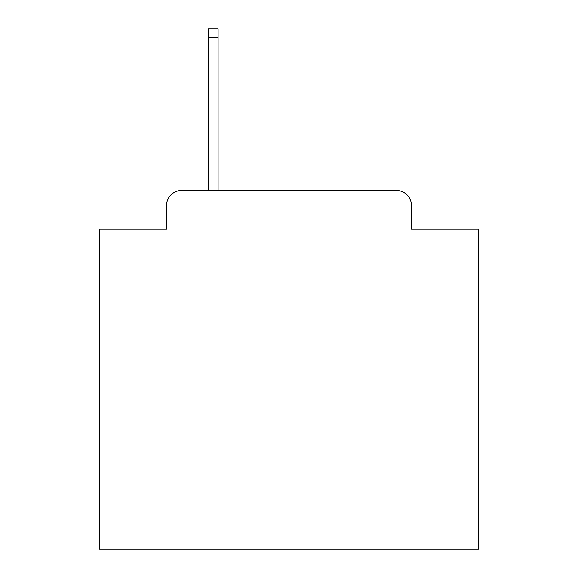 <?xml version="1.0" encoding="UTF-8"?>
<svg xmlns="http://www.w3.org/2000/svg" width="578" height="578" viewBox="0 0 578 578"><rect width="100%" height="100%" fill="white"/><g stroke="black" fill="none" stroke-linecap="round" stroke-linejoin="round"><path stroke-width="0.87" d="M166.536 205.587L166.536 229.09L166.536 205.587A15.165 15.165 0 0 1 181.702 190.422L208.239 190.422L208.239 28.9L218.101 28.9L218.101 190.422L396.298 190.422L181.702 190.422M411.464 229.09L411.464 205.587L411.464 229.09L478.577 229.09L478.577 549.1L99.423 549.1L99.423 229.09L166.536 229.09M411.464 205.587A15.165 15.165 0 0 0 396.298 190.422M208.239 37.621L218.101 37.621"/></g></svg>
